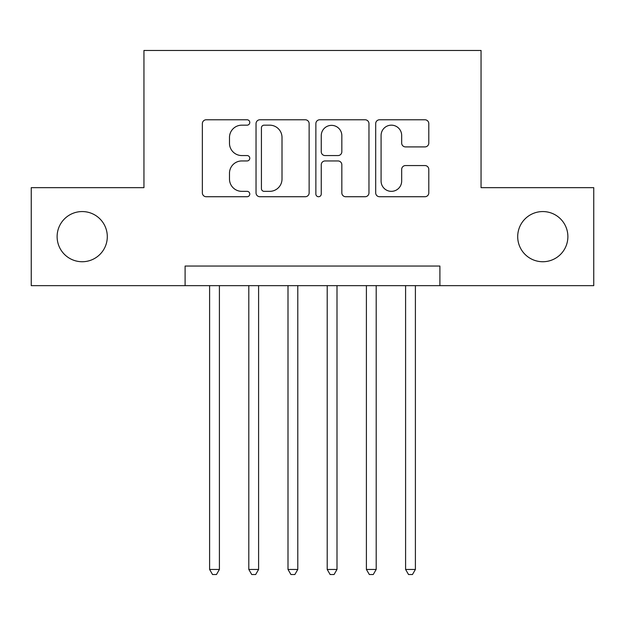 <?xml version="1.0" encoding="UTF-8"?>
<svg xmlns="http://www.w3.org/2000/svg" width="625" height="625" viewBox="0 0 625 625"><rect width="100%" height="100%" fill="white"/><g stroke="black" fill="none" stroke-linecap="round" stroke-linejoin="round"><path stroke-width="0.94" d="M249.781 122.469A2.695 2.695 0 0 0 247.094 119.781L206.211 119.781A3.844 3.844 0 0 0 202.359 123.625L202.359 192.883A3.844 3.844 0 0 0 206.211 196.727L247.094 196.727A2.695 2.695 0 0 0 249.781 194.039A2.695 2.695 0 0 0 247.094 191.344L241.797 191.344A12.312 12.312 0 0 1 229.484 179.031L229.484 173.258A12.312 12.312 0 0 1 241.797 160.945L247.094 160.945A2.695 2.695 0 0 0 249.781 158.25A2.695 2.695 0 0 0 247.094 155.562L241.797 155.562A12.312 12.312 0 0 1 229.484 143.25L229.484 137.477A12.312 12.312 0 0 1 241.797 125.164L247.094 125.164A2.695 2.695 0 0 0 249.781 122.469M517.703 236.648A25.086 25.086 0 0 0 542.789 261.734A25.086 25.086 0 0 0 567.883 236.648A25.086 25.086 0 0 0 542.789 211.562A25.086 25.086 0 0 0 517.703 236.648M57.117 236.648A25.086 25.086 0 0 0 82.211 261.734A25.086 25.086 0 0 0 107.297 236.648A25.086 25.086 0 0 0 82.211 211.562A25.086 25.086 0 0 0 57.117 236.648M424.945 146.906A3.844 3.844 0 0 0 428.797 143.055L428.797 123.625A3.844 3.844 0 0 0 424.945 119.781L379.547 119.781A3.844 3.844 0 0 0 375.695 123.625L375.695 192.883A3.844 3.844 0 0 0 379.547 196.727L424.945 196.727A3.844 3.844 0 0 0 428.797 192.883L428.797 169.414A3.844 3.844 0 0 0 424.945 165.562L405.516 165.562A3.844 3.844 0 0 0 401.672 169.414L401.672 181.047A10.289 10.289 0 0 1 391.375 191.344A10.289 10.289 0 0 1 381.086 181.047L381.086 135.453A10.289 10.289 0 0 1 391.375 125.164A10.289 10.289 0 0 1 401.672 135.453L401.672 143.055A3.844 3.844 0 0 0 405.516 146.906L424.945 146.906M185.102 285.648L31.25 285.648L31.25 187.656L143.945 187.656L143.945 50.461L481.055 50.461L481.055 187.656L593.75 187.656L593.75 285.648L439.898 285.648L439.898 266.047L185.102 266.047L185.102 285.648L439.898 285.648M309.133 123.625A3.844 3.844 0 0 0 305.289 119.781L259.883 119.781A3.844 3.844 0 0 0 256.039 123.625L256.039 192.883A3.844 3.844 0 0 0 259.883 196.727L305.289 196.727A3.844 3.844 0 0 0 309.133 192.883L309.133 123.625M319.711 119.781L365.117 119.781A3.844 3.844 0 0 1 368.961 123.625L368.961 192.883A3.844 3.844 0 0 1 365.117 196.727L345.688 196.727A3.844 3.844 0 0 1 341.836 192.883L341.836 164.797A3.844 3.844 0 0 0 337.992 160.945L325.102 160.945A3.844 3.844 0 0 0 321.25 164.797L321.25 194.039A2.695 2.695 0 0 1 318.562 196.727A2.695 2.695 0 0 1 315.867 194.039L315.867 123.625A3.844 3.844 0 0 1 319.711 119.781M264.117 125.164A2.695 2.695 0 0 0 261.422 127.859L261.422 188.648A2.695 2.695 0 0 0 264.117 191.344L269.695 191.344A12.312 12.312 0 0 0 282.008 179.031L282.008 137.477A12.312 12.312 0 0 0 269.695 125.164L264.117 125.164M341.836 135.648A10.289 10.289 0 0 0 331.547 125.359A10.289 10.289 0 0 0 321.25 135.648L321.25 151.711A3.844 3.844 0 0 0 325.102 155.562L337.992 155.562A3.844 3.844 0 0 0 341.836 151.711L341.836 135.648M209.602 285.648L209.602 569.445L219.406 569.445L219.406 285.648M219.406 569.445L216.461 574.539L212.547 574.539L209.602 569.445M248.805 285.648L248.805 569.445L258.602 569.445L258.602 285.648M258.602 569.445L255.664 574.539L251.742 574.539L248.805 569.445M288 285.648L288 569.445L297.797 569.445L297.797 285.648M297.797 569.445L294.859 574.539L290.938 574.539L288 569.445M327.203 285.648L327.203 569.445L337 569.445L337 285.648M337 569.445L334.062 574.539L330.141 574.539L327.203 569.445M366.398 285.648L366.398 569.445L376.195 569.445L376.195 285.648M376.195 569.445L373.258 574.539L369.336 574.539L366.398 569.445M405.594 285.648L405.594 569.445L415.398 569.445L415.398 285.648M415.398 569.445L412.453 574.539L408.539 574.539L405.594 569.445"/></g></svg>
